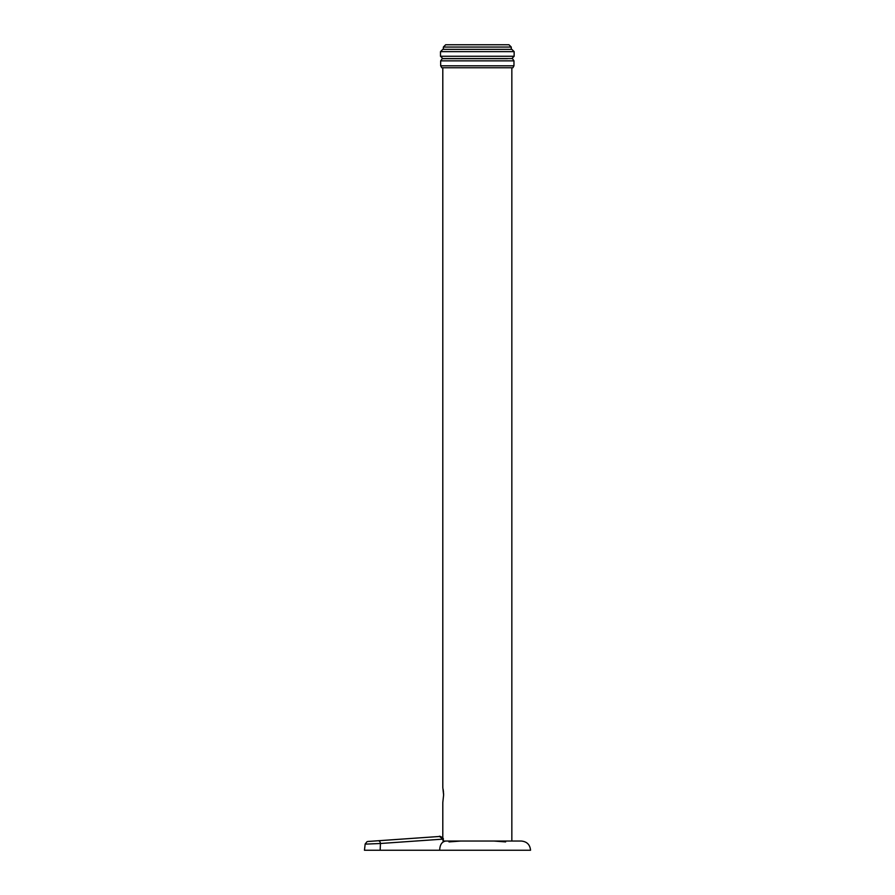 <?xml version="1.0" encoding="UTF-8"?>
<svg xmlns="http://www.w3.org/2000/svg" width="895" height="895" viewBox="0 0 895 895"><rect width="100%" height="100%" fill="white"/><g stroke="black" fill="none" stroke-linecap="round" stroke-linejoin="round"><path stroke-width="1.34" d="M461.037 841.043L445.9 841.043C441.962 841.591 439.892 844.656 439.68 850.25L530.545 850.25C530.008 844.656 526.931 841.591 521.349 841.043M450.353 841.043L448.999 841.915L460.668 841.043L493.973 841.043L505.641 841.915L504.288 841.043L520.935 841.043C529.829 843.907 529.829 843.907 520.935 841.043L511.839 841.043L511.839 67.763M504.288 841.043L493.604 841.043M448.999 841.882L449.279 841.311M417.752 837.988L368.639 841.423L417.752 837.988M439.736 836.456L442.947 839.13L439.534 836.467L367.834 841.479M367.073 841.636L365.171 844.019L364.455 850.25L380.162 850.25L380.442 843.493L366.357 844.086M368.102 841.457L378.305 840.752A2.875 2.036 86 0 1 380.442 843.493L442.924 839.13L443.036 841.043L445.9 841.043M380.162 850.25L439.68 850.25M443.07 841.043L511.839 841.043M442.801 67.763L442.801 787.533L443.618 795.017L442.801 802.491L442.801 837.821L440.351 836.478M443.607 794.257L443.573 793.317M443.495 792.209L443.439 791.56M443.349 790.766L443.137 789.334M446.739 67.763L441.761 67.763L440.664 65.805L513.965 65.805L512.88 67.763L446.739 67.763M507.499 58.678L442.219 58.678L440.664 60.86L440.664 65.805M440.664 60.86L513.965 60.86L512.41 58.555L442.219 58.678M514.144 56.262L440.497 56.262L442.801 58.555L511.839 58.555L514.144 56.262L514.144 51.653L440.497 51.653L442.801 49.348L511.839 49.348L514.144 51.653M445.676 44.75L508.964 44.75L511.269 47.055L443.372 47.055L445.676 44.75M439.534 836.467C438.639 835.382 444.233 838.123 443.26 839.107L443.383 841.043M427.251 837.328L429.6 837.161M513.965 60.86L513.965 65.805M440.497 56.262L440.497 51.653M511.269 49.348L511.269 47.055M443.372 49.348L443.372 47.055"/></g></svg>
